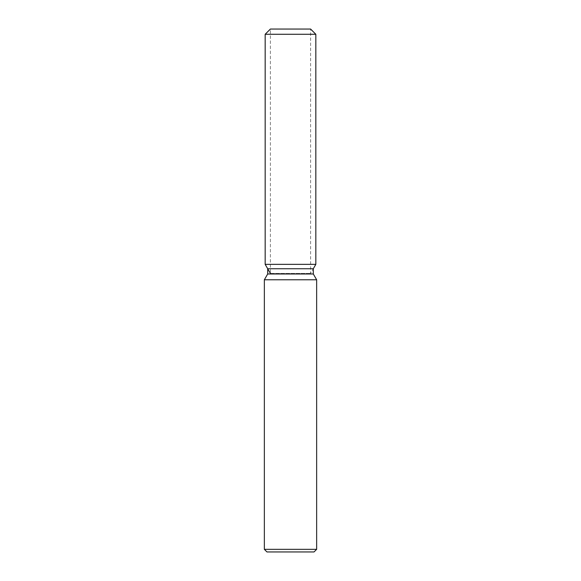 <?xml version="1.0" encoding="UTF-8"?>
<svg xmlns="http://www.w3.org/2000/svg" width="581" height="581" viewBox="0 0 581 581"><rect width="100%" height="100%" fill="white"/><g stroke="black" fill="none" stroke-linecap="round" stroke-linejoin="round"><path stroke-width="0.44" stroke-dasharray="2.9 2.18" d="M290.5 264.355L265.168 264.355L290.5 264.355M270.397 273.411L310.603 273.411L270.397 273.411L270.397 29.05L310.603 29.05L270.397 29.05L270.397 264.355M310.603 264.355L310.603 29.05L310.603 273.411L313.304 268.742L267.696 268.742M313.304 273.985L267.696 273.985M316.645 279.781L264.355 279.781M316.645 549.335L264.355 549.335M314.03 551.95L266.969 551.95M315.832 34.279L265.168 34.279"/><path stroke-width="0.87" d="M310.603 29.05L270.397 29.05L310.603 29.05L315.832 34.279L315.832 264.355L290.5 264.355L315.832 264.355L313.304 268.742L313.304 273.985L316.645 279.781L316.645 549.335L264.355 549.335L266.969 551.95L314.03 551.95L316.645 549.335M313.304 273.985L267.696 273.985L267.696 268.742L313.304 268.742L315.832 264.355M267.696 273.985L264.355 279.781L316.645 279.781M270.397 29.05L265.168 34.279L265.168 264.355L290.5 264.355L265.168 264.355L267.696 268.742M265.168 34.279L315.832 34.279M264.355 279.781L264.355 549.335M270.397 273.411L265.168 264.355"/></g></svg>
